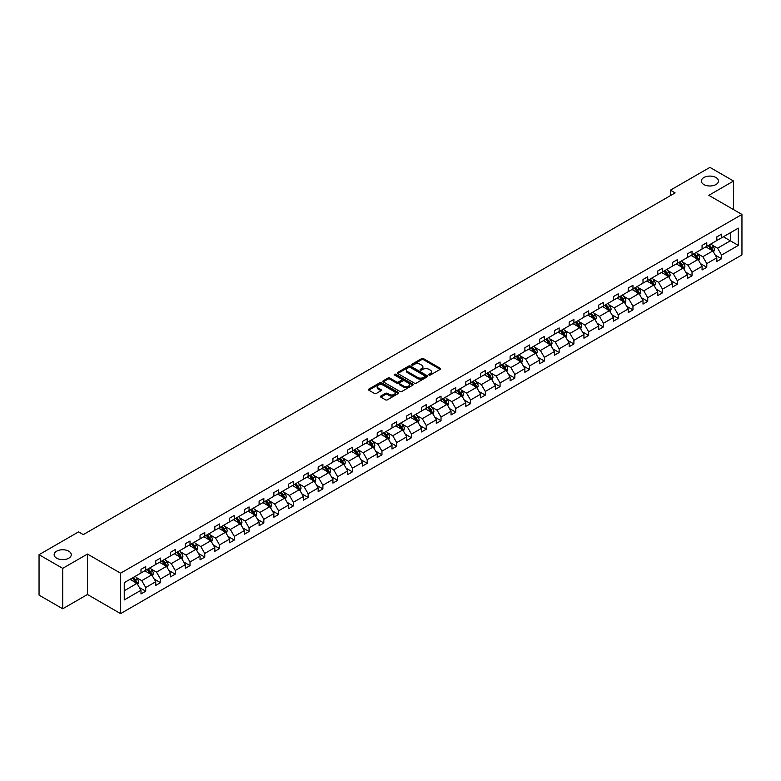 <?xml version="1.0" encoding="UTF-8"?>
<svg xmlns="http://www.w3.org/2000/svg" width="781" height="781" viewBox="0 0 781 781"><rect width="100%" height="100%" fill="white"/><g stroke="black" fill="none" stroke-linecap="round" stroke-linejoin="round"><path stroke-width="1.17" d="M68.767 551.191A8.562 4.95 0 0 0 59.434 550.127A8.562 4.95 0 0 0 54.143 554.695A8.562 4.95 0 0 0 56.652 558.19A8.562 4.95 0 0 0 65.994 559.264A8.562 4.95 0 0 0 71.276 554.695A8.562 4.95 0 0 0 68.767 551.191M715.972 177.541A8.562 4.95 0 0 0 706.629 176.467A8.562 4.95 0 0 0 701.348 181.036A8.562 4.95 0 0 0 703.857 184.531A8.562 4.95 0 0 0 713.19 185.605A8.562 4.95 0 0 0 718.481 181.036A8.562 4.95 0 0 0 715.972 177.541M429.023 375.036A0.918 0.527 0 0 0 430.321 375.036L440.201 369.335A1.318 0.761 0 0 0 440.582 368.798A1.318 0.761 0 0 0 440.201 368.271L423.478 358.616A1.318 0.761 0 0 0 421.613 358.616L411.743 364.307A0.918 0.527 0 0 0 413.042 365.059L414.32 364.327A4.208 2.431 0 0 1 420.266 364.327L421.662 365.127A4.208 2.431 0 0 1 422.892 366.845A4.208 2.431 0 0 1 421.662 368.564L420.383 369.296A0.918 0.527 0 0 0 421.681 370.048L422.96 369.315A4.208 2.431 0 0 1 428.906 369.315L430.302 370.116A4.208 2.431 0 0 1 431.532 371.834A4.208 2.431 0 0 1 430.302 373.552L429.023 374.284A0.918 0.527 0 0 0 429.023 375.036L429.023 374.284M380.835 396.045A1.318 0.761 0 0 0 380.445 396.582A1.318 0.761 0 0 0 380.835 397.119L385.521 399.833A1.318 0.761 0 0 0 387.376 399.833L398.339 393.507A1.318 0.761 0 0 0 398.73 392.97A1.318 0.761 0 0 0 398.339 392.433L381.616 382.778A1.318 0.761 0 0 0 379.761 382.778L368.798 389.104A1.318 0.761 0 0 0 368.417 389.641A1.318 0.761 0 0 0 368.798 390.178L374.47 393.448A1.318 0.761 0 0 0 376.325 393.448L381.021 390.744A1.318 0.761 0 0 0 381.401 390.207A1.318 0.761 0 0 0 381.021 389.67L378.209 388.04A3.514 2.031 0 0 1 377.174 386.615A3.514 2.031 0 0 1 379.351 384.73A3.514 2.031 0 0 1 383.178 385.179L394.19 391.535A3.514 2.031 0 0 1 395.215 392.97A3.514 2.031 0 0 1 393.048 394.844A3.514 2.031 0 0 1 389.211 394.405L387.376 393.341A1.318 0.761 0 0 0 385.521 393.341L380.835 396.045L380.835 397.119L385.521 394.434L385.521 393.341M87.462 554.061L62.714 568.353L39.05 554.695L39.05 595.132L62.714 608.789L87.462 594.497L120.586 613.622L120.586 573.186L87.462 554.061L87.462 594.497M733.574 209.611L733.574 181.036L708.826 195.328L741.95 214.453L120.586 573.186M733.574 181.036L709.909 167.378L670.401 190.183L670.401 195.65M39.05 554.695L78.569 531.881L83.294 534.614L675.126 192.917L670.401 190.183M414.418 383.149A1.318 0.761 0 0 0 416.273 383.149L427.236 376.823A1.318 0.761 0 0 0 427.617 376.286A1.318 0.761 0 0 0 427.236 375.749L410.513 366.094A1.318 0.761 0 0 0 408.658 366.094L397.695 372.42A1.318 0.761 0 0 0 397.304 372.957A1.318 0.761 0 0 0 397.695 373.494L414.418 383.149M394.854 375.241A0.918 0.527 0 0 1 395.791 375.368L395.791 374.275L412.788 384.086A1.318 0.761 0 0 1 413.178 384.623A1.318 0.761 0 0 1 412.788 385.16L401.825 391.486A1.318 0.761 0 0 1 399.97 391.486L383.246 381.841L383.246 380.767A1.318 0.761 0 0 0 382.866 381.304A1.318 0.761 0 0 0 383.246 381.841M383.246 380.767L387.942 378.053A1.318 0.761 0 0 1 389.797 378.053L396.582 381.968A1.318 0.761 0 0 0 398.437 381.968L401.551 380.171A1.318 0.761 0 0 0 401.932 379.634A1.318 0.761 0 0 0 401.551 379.097L394.483 375.026A0.918 0.527 0 0 1 395.791 374.275M62.714 568.353L62.714 608.789M124.238 582.675L140.99 573L140.99 569.339L145.715 566.606L145.715 570.267L155.751 564.478L155.751 560.817L160.486 558.083L160.486 561.744L170.512 555.945L170.512 552.284L175.247 549.56L175.247 553.221L185.282 547.422L185.282 543.761L190.017 541.028L190.017 544.689L200.043 538.9L200.043 535.239L204.778 532.505L204.778 536.166L214.814 530.377L214.814 526.716L219.539 523.983L219.539 527.644L229.575 521.854L229.575 518.193L234.31 515.46L234.31 519.121L244.336 513.322L244.336 509.661L249.071 506.937L249.071 510.598L259.107 504.799L259.107 501.138L263.841 498.405L263.841 502.066L273.867 496.277L273.867 492.616L278.602 489.882L278.602 493.543L288.638 487.754L288.638 484.093L293.363 481.36L293.363 485.021L303.399 479.231L303.399 475.57L308.134 472.837L308.134 476.498L318.17 470.709L318.17 467.038L322.895 464.314L322.895 467.975L332.931 462.176L332.931 458.515L337.665 455.782L337.665 459.443L347.691 453.654L347.691 449.993L352.426 447.259L352.426 450.92L362.462 445.131L362.462 441.47L367.197 438.737L367.197 442.397L377.223 436.608L377.223 432.947L381.958 430.214L381.958 433.875L391.994 428.086L391.994 424.425L396.719 421.691L396.719 425.352L406.755 419.553L406.755 415.892L411.489 413.159L411.489 416.829L421.525 411.031L421.525 407.37L426.25 404.636L426.25 408.297L436.286 402.508L436.286 398.847L441.021 396.113L441.021 399.774L451.047 393.985L451.047 390.324L455.782 387.591L455.782 391.252L465.818 385.463L465.818 381.802L470.552 379.068L470.552 382.729L480.579 376.93L480.579 373.269L485.313 370.545L485.313 374.206L495.349 368.407L495.349 364.747L500.074 362.013L500.074 365.674L510.11 359.885L510.11 356.224L514.845 353.49L514.845 357.151L524.871 351.362L524.871 347.701L529.606 344.968L529.606 348.629L539.642 342.839L539.642 339.179L544.377 336.445L544.377 340.106L554.403 334.307L554.403 330.646L559.137 327.922L559.137 331.583L569.173 325.784L569.173 322.123L573.908 319.39L573.908 323.051L583.934 317.262L583.934 313.601L588.669 310.867L588.669 314.528L598.705 308.739L598.705 305.078L603.43 302.345L603.43 306.006L613.466 300.216L613.466 296.555L618.201 293.822L618.201 297.483L628.227 291.694L628.227 288.033L632.961 285.299L632.961 288.96L642.997 283.161L642.997 279.5L647.732 276.767L647.732 280.428L657.758 274.639L657.758 270.978L662.493 268.244L662.493 271.905L672.529 266.116L672.529 262.455L677.254 259.722L677.254 263.382L687.29 257.593L687.29 253.932L692.025 251.199L692.025 254.86L702.06 249.071L702.06 245.41L706.785 242.676L706.785 246.337L716.821 240.538L716.821 236.877L721.556 234.154L721.556 237.814L738.309 228.14L738.309 245.41L721.556 255.075L721.556 258.736L716.821 261.469L716.821 257.808L706.785 263.607L706.785 267.268L702.06 269.992L702.06 266.331L692.025 272.13L692.025 275.791L687.29 278.524L687.29 274.863L677.254 280.652L677.254 284.313L672.529 287.047L672.529 283.386L662.493 289.175L662.493 292.836L657.758 295.569L657.758 291.909L647.732 297.698L647.732 301.359L642.997 304.092L642.997 300.431L632.961 306.22L632.961 309.891L628.227 312.615L628.227 308.954L618.201 314.753L618.201 318.414L613.466 321.147L613.466 317.486L603.43 323.275L603.43 326.936L598.705 329.67L598.705 326.009L588.669 331.798L588.669 335.459L583.934 338.193L583.934 334.532L573.908 340.321L573.908 343.982L569.173 346.715L569.173 343.054L559.137 348.843L559.137 352.504L554.403 355.238L554.403 351.577L544.377 357.376L544.377 361.037L539.642 363.77L539.642 360.1L529.606 365.899L529.606 369.559L524.871 372.293L524.871 368.632L514.845 374.421L514.845 378.082L510.11 380.816L510.11 377.155L500.074 382.944L500.074 386.605L495.349 389.338L495.349 385.677L485.313 391.466L485.313 395.127L480.579 397.861L480.579 394.2L470.552 399.999L470.552 403.66L465.818 406.384L465.818 402.723L455.782 408.522L455.782 412.183L451.047 414.916L451.047 411.255L441.021 417.044L441.021 420.705L436.286 423.439L436.286 419.778L426.25 425.567L426.25 429.228L421.525 431.961L421.525 428.3L411.489 434.09L411.489 437.75L406.755 440.484L406.755 436.823L396.719 442.612L396.719 446.283L391.994 449.007L391.994 445.346L381.958 451.145L381.958 454.806L377.223 457.539L377.223 453.878L367.197 459.667L367.197 463.328L362.462 466.062L362.462 462.401L352.426 468.19L352.426 471.851L347.691 474.584L347.691 470.923L337.665 476.713L337.665 480.374L332.931 483.107L332.931 479.446L322.895 485.235L322.895 488.896L318.17 491.63L318.17 487.969L308.134 493.768L308.134 497.429L303.399 500.162L303.399 496.491L293.363 502.29L293.363 505.951L288.638 508.685L288.638 505.024L278.602 510.813L278.602 514.474L273.867 517.207L273.867 513.547L263.841 519.336L263.841 522.997L259.107 525.73L259.107 522.069L249.071 527.858L249.071 531.519L244.336 534.253L244.336 530.592L234.31 536.391L234.31 540.052L229.575 542.775L229.575 539.115L219.539 544.913L219.539 548.574L214.814 551.308L214.814 547.647L204.778 553.436L204.778 557.097L200.043 559.831L200.043 556.17L190.017 561.959L190.017 565.62L185.282 568.353L185.282 564.692L175.247 570.481L175.247 574.142L170.512 576.876L170.512 573.215L160.486 579.014L160.486 582.675L155.751 585.399L155.751 581.738L145.715 587.537L145.715 591.197L140.99 593.931L140.99 590.27L124.238 599.935L124.238 582.675M120.586 613.622L741.95 254.889L741.95 214.453M144.768 570.813L151.778 574.855L141.742 580.644L136.265 577.481M141.742 580.644L145.715 587.537M151.778 574.855L155.751 581.738M140.99 572.122L141.742 572.561L145.715 570.267M159.539 562.291L166.538 566.332L156.512 572.122L151.026 568.958M156.512 572.122L160.486 579.014M166.538 566.332L170.512 573.215M155.751 563.599L156.512 564.038L160.486 561.744M174.3 553.768L181.309 557.81L171.273 563.599L165.797 560.436M171.273 563.599L175.247 570.481M181.309 557.81L185.282 564.692M170.512 555.076L171.273 555.516L175.247 553.221M189.07 545.236L196.07 549.287L186.034 555.076L180.557 551.913M186.034 555.076L190.017 561.959M196.07 549.287L200.043 556.17M185.282 546.554L186.034 546.983L190.017 544.689M203.831 536.713L210.831 540.755L200.805 546.554L195.328 543.391M200.805 546.554L204.778 553.436M210.831 540.755L214.814 547.647M200.043 538.021L200.805 538.46L204.778 536.166M218.592 528.19L225.602 532.232L215.566 538.021L210.089 534.868M215.566 538.021L219.539 544.913M225.602 532.232L229.575 539.115M214.814 529.498L215.566 529.938L219.539 527.644M233.363 519.668L240.363 523.709L230.336 529.498L224.85 526.335M230.336 529.498L234.31 536.391M240.363 523.709L244.336 530.592M229.575 520.976L230.336 521.415L234.31 519.121M248.124 511.145L255.133 515.187L245.097 520.976L239.621 517.813M245.097 520.976L249.071 527.858M255.133 515.187L259.107 522.069M244.336 512.453L245.097 512.892L249.071 510.598M262.894 502.613L269.894 506.664L259.858 512.453L254.381 509.29M259.858 512.453L263.841 519.336M269.894 506.664L273.867 513.547M259.107 503.93L259.858 504.37L263.841 502.066M277.655 494.09L284.665 498.132L274.629 503.93L269.152 500.767M274.629 503.93L278.602 510.813M284.665 498.132L288.638 505.024M273.867 495.408L274.629 495.837L278.602 493.543M292.426 485.567L299.426 489.609L289.39 495.408L283.913 492.245M289.39 495.408L293.363 502.29M299.426 489.609L303.399 496.491M288.638 486.875L289.39 487.315L293.363 485.021M307.187 477.045L314.187 481.086L304.16 486.875L298.684 483.712M304.16 486.875L308.134 493.768M314.187 481.086L318.17 487.969M303.399 478.353L304.16 478.792L308.134 476.498M321.948 468.522L328.957 472.564L318.921 478.353L313.445 475.19M318.921 478.353L322.895 485.235M328.957 472.564L332.931 479.446M318.17 469.83L318.921 470.269L322.895 467.975M336.718 459.989L343.718 464.041L333.692 469.83L328.205 466.667M333.692 469.83L337.665 476.713M343.718 464.041L347.691 470.923M332.931 461.307L333.692 461.747L337.665 459.443M351.479 451.467L358.489 455.508L348.453 461.307L342.976 458.144M348.453 461.307L352.426 468.19M358.489 455.508L362.462 462.401M347.691 452.785L348.453 453.214L352.426 450.92M366.25 442.944L373.25 446.986L363.214 452.785L357.737 449.622M363.214 452.785L367.197 459.667M373.25 446.986L377.223 453.878M362.462 444.252L363.214 444.692L367.197 442.397M381.011 434.421L388.02 438.463L377.984 444.252L372.508 441.089M377.984 444.252L381.958 451.145M388.02 438.463L391.994 445.346M377.223 435.73L377.984 436.169L381.958 433.875M395.772 425.899L402.781 429.94L392.745 435.73L387.269 432.567M392.745 435.73L396.719 442.612M402.781 429.94L406.755 436.823M391.994 427.207L392.745 427.646L396.719 425.352M410.542 417.376L417.542 421.418L407.516 427.207L402.039 424.044M407.516 427.207L411.489 434.09M417.542 421.418L421.525 428.3M406.755 418.684L407.516 419.124L411.489 416.829M425.303 408.844L432.313 412.895L422.277 418.684L416.8 415.521M422.277 418.684L426.25 425.567M432.313 412.895L436.286 419.778M421.525 410.162L422.277 410.591L426.25 408.297M440.074 400.321L447.074 404.363L437.048 410.162L431.561 406.999M437.048 410.162L441.021 417.044M447.074 404.363L451.047 411.255M436.286 401.629L437.048 402.069L441.021 399.774M454.835 391.798L461.844 395.84L451.808 401.629L446.332 398.466M451.808 401.629L455.782 408.522M461.844 395.84L465.818 402.723M451.047 393.107L451.808 393.546L455.782 391.252M469.606 383.276L476.605 387.317L466.569 393.107L461.093 389.944M466.569 393.107L470.552 399.999M476.605 387.317L480.579 394.2M465.818 384.584L466.569 385.023L470.552 382.729M484.366 374.753L491.366 378.795L481.34 384.584L475.863 381.421M481.34 384.584L485.313 391.466M491.366 378.795L495.349 385.677M480.579 376.061L481.34 376.501L485.313 374.206M499.127 366.221L506.137 370.272L496.101 376.061L490.624 372.898M496.101 376.061L500.074 382.944M506.137 370.272L510.11 377.155M495.349 367.539L496.101 367.968L500.074 365.674M513.898 357.698L520.898 361.74L510.872 367.539L505.385 364.376M510.872 367.539L514.845 374.421M520.898 361.74L524.871 368.632M510.11 359.016L510.872 359.445L514.845 357.151M528.659 349.175L535.668 353.217L525.633 359.016L520.156 355.853M525.633 359.016L529.606 365.899M535.668 353.217L539.642 360.1M524.871 350.484L525.633 350.923L529.606 348.629M543.43 340.653L550.429 344.694L540.393 350.484L534.917 347.32M540.393 350.484L544.377 357.376M550.429 344.694L554.403 351.577M539.642 341.961L540.393 342.4L544.377 340.106M558.19 332.13L565.2 336.172L555.164 341.961L549.687 338.798M555.164 341.961L559.137 348.843M565.2 336.172L569.173 343.054M554.403 333.438L555.164 333.877L559.137 331.583M572.961 323.598L579.961 327.649L569.925 333.438L564.448 330.275M569.925 333.438L573.908 340.321M579.961 327.649L583.934 334.532M569.173 324.916L569.925 325.355L573.908 323.051M587.722 315.075L594.722 319.117L584.696 324.916L579.219 321.752M584.696 324.916L588.669 331.798M594.722 319.117L598.705 326.009M583.934 316.393L584.696 316.822L588.669 314.528M602.483 306.552L609.492 310.594L599.457 316.393L593.98 313.23M599.457 316.393L603.43 323.275M609.492 310.594L613.466 317.486M598.705 307.86L599.457 308.3L603.43 306.006M617.254 298.03L624.253 302.071L614.227 307.86L608.741 304.697M614.227 307.86L618.201 314.753M624.253 302.071L628.227 308.954M613.466 299.338L614.227 299.777L618.201 297.483M632.014 289.507L639.024 293.549L628.988 299.338L623.511 296.175M628.988 299.338L632.961 306.22M639.024 293.549L642.997 300.431M628.227 290.815L628.988 291.254L632.961 288.96M646.785 280.975L653.785 285.026L643.749 290.815L638.272 287.652M643.749 290.815L647.732 297.698M653.785 285.026L657.758 291.909M642.997 282.292L643.749 282.732L647.732 280.428M661.546 272.452L668.556 276.503L658.52 282.292L653.043 279.129M658.52 282.292L662.493 289.175M668.556 276.503L672.529 283.386M657.758 273.77L658.52 274.199L662.493 271.905M676.307 263.929L683.316 267.971L673.281 273.77L667.804 270.607M673.281 273.77L677.254 280.652M683.316 267.971L687.29 274.863M672.529 265.237L673.281 265.677L677.254 263.382M691.078 255.407L698.077 259.448L688.051 265.237L682.574 262.074M688.051 265.237L692.025 272.13M698.077 259.448L702.06 266.331M687.29 256.715L688.051 257.154L692.025 254.86M705.839 246.884L712.848 250.926L702.812 256.715L697.335 253.552M702.812 256.715L706.785 263.607M712.848 250.926L716.821 257.808M702.06 248.192L702.812 248.631L706.785 246.337M723.352 236.77L730.352 240.812L717.583 248.192L712.096 245.029M717.583 248.192L721.556 255.075M738.309 245.41L730.352 240.812L730.352 232.728L738.309 228.14M716.821 239.669L717.583 240.109L721.556 237.814M124.238 590.758L137.007 583.378L130.007 579.336M137.007 583.378L140.99 590.27M715.259 255.104L721.556 258.736M700.498 263.627L706.785 267.268M685.728 272.159L692.025 275.791M670.967 280.682L677.254 284.313M656.196 289.204L662.493 292.836M641.435 297.727L647.732 301.359M626.665 306.25L632.961 309.891M611.904 314.772L618.201 318.414M597.143 323.305L603.43 326.936M582.372 331.827L588.669 335.459M567.611 340.35L573.908 343.982M552.841 348.873L559.137 352.504M538.08 357.395L544.377 361.037M523.319 365.928L529.606 369.559M508.548 374.45L514.845 378.082M493.787 382.973L500.074 386.605M479.017 391.496L485.313 395.127M464.256 400.018L470.552 403.66M449.485 408.551L455.782 412.183M434.724 417.074L441.021 420.705M419.963 425.596L426.25 429.228M405.193 434.119L411.489 437.75M390.432 442.642L396.719 446.283M375.661 451.164L381.958 454.806M360.9 459.697L367.197 463.328M346.129 468.219L352.426 471.851M331.369 476.742L337.665 480.374M316.608 485.265L322.895 488.896M301.837 493.787L308.134 497.429M287.076 502.32L293.363 505.951M272.305 510.842L278.602 514.474M257.545 519.365L263.841 522.997M242.784 527.888L249.071 531.519M228.013 536.41L234.31 540.052M213.252 544.943L219.539 548.574M198.481 553.465L204.778 557.097M183.72 561.988L190.017 565.62M168.95 570.511L175.247 574.142M154.189 579.033L160.486 582.675M139.428 587.566L145.715 591.197M429.394 375.163L430.302 374.646A4.208 2.431 0 0 0 431.532 372.928L431.532 371.834M422.892 366.845L422.892 367.939A4.208 2.431 0 0 1 421.662 369.657L420.754 370.174M440.181 369.345L423.478 359.699A1.318 0.761 0 0 0 421.613 359.699L412.114 365.196M427.217 376.832L410.513 367.187A1.318 0.761 0 0 0 408.658 367.187L397.714 373.503M424.913 376.657A0.918 0.527 0 0 0 424.913 375.905L410.23 367.431A0.918 0.527 0 0 0 408.932 367.431L407.584 368.212A4.208 2.431 0 0 0 406.354 369.93A4.208 2.431 0 0 0 407.584 371.649L417.62 377.438A4.208 2.431 0 0 0 423.566 377.438L424.913 376.657L424.913 377.75A0.918 0.527 0 0 0 425.186 377.379L425.186 376.286M406.354 369.93L406.354 371.024A4.208 2.431 0 0 0 407.584 372.742L407.584 371.649M424.913 377.75L423.566 378.531A4.208 2.431 0 0 1 417.62 378.531L407.584 372.742M383.266 381.85L387.942 379.146L387.942 378.053M401.932 379.634L401.932 380.728A1.318 0.761 0 0 1 401.551 381.265L398.437 383.061A1.318 0.761 0 0 1 396.582 383.061L389.797 379.146A1.318 0.761 0 0 0 387.942 379.146M395.791 375.368L412.768 385.17M403.611 386.029A3.514 2.031 0 0 0 407.448 386.478A3.514 2.031 0 0 0 409.615 384.594A3.514 2.031 0 0 0 408.59 383.168L404.704 380.923A1.318 0.761 0 0 0 402.85 380.923L399.735 382.719A1.318 0.761 0 0 0 399.355 383.256A1.318 0.761 0 0 0 399.735 383.793L403.611 386.029L403.611 387.122A3.514 2.031 0 0 0 407.448 387.561A3.514 2.031 0 0 0 409.615 385.687L409.615 384.594M399.355 383.256L399.355 384.35A1.318 0.761 0 0 0 399.735 384.887L399.735 383.793M403.611 387.122L399.735 384.887M395.215 392.97L395.215 394.063A3.514 2.031 0 0 1 393.048 395.938A3.514 2.031 0 0 1 389.211 395.489L387.376 394.434A1.318 0.761 0 0 0 385.521 394.434M377.174 386.615L377.174 387.698A3.514 2.031 0 0 0 378.209 389.133L378.209 388.04M381.001 390.754L378.209 389.133M398.33 393.517L381.616 383.871A1.318 0.761 0 0 0 379.761 383.871L368.817 390.188M713.561 252.175L714.439 249.656A3.544 2.05 -120 0 0 713.307 246.64L711.179 243.799M707.371 247.762L706.444 246.532M711.384 250.467L712.516 249.813A3.544 2.05 -120 0 0 711.501 247.675L709.382 244.834M708.494 245.351L710.827 248.475A1.806 1.045 60 0 1 711.159 249.022L712.516 249.813M708.24 245.498L710.368 248.329A3.544 2.05 60 0 1 711.257 250.008M698.8 260.698L699.669 258.179A3.544 2.05 -120 0 0 698.536 255.162L696.418 252.322M692.601 256.285L691.683 255.055M696.623 258.989L697.755 258.335A3.544 2.05 -120 0 0 696.74 256.197L694.612 253.366M693.723 253.874L696.066 256.998A1.806 1.045 60 0 1 696.398 257.545L697.755 258.335M693.479 254.02L695.607 256.851A3.544 2.05 60 0 1 696.486 258.531M684.039 269.22L684.908 266.702A3.544 2.05 -120 0 0 683.775 263.685L681.647 260.844M677.84 264.808L676.912 263.578M681.852 267.512L682.994 266.858A3.544 2.05 -120 0 0 681.979 264.72L679.851 261.889M678.962 262.396L681.296 265.52A1.806 1.045 60 0 1 681.628 266.067L682.994 266.858M678.718 262.543L680.837 265.384A3.544 2.05 60 0 1 681.725 267.053M669.268 277.743L670.137 275.234A3.544 2.05 -120 0 0 669.005 272.208L666.886 269.377M663.069 273.34L662.151 272.11M667.091 276.035L668.224 275.381A3.544 2.05 -120 0 0 667.208 273.252L665.09 270.411M664.201 270.929L666.535 274.043A1.806 1.045 60 0 1 666.867 274.6L668.224 275.381M663.948 271.066L666.076 273.906A3.544 2.05 60 0 1 666.954 275.576M654.507 286.266L655.376 283.757A3.544 2.05 -120 0 0 654.244 280.73L652.115 277.899M648.308 281.863L647.39 280.633M652.32 284.557L653.463 283.903A3.544 2.05 -120 0 0 652.447 281.775L650.319 278.934M649.431 279.452L651.774 282.576A1.806 1.045 60 0 1 652.096 283.122L653.463 283.903M649.187 279.588L651.305 282.429A3.544 2.05 60 0 1 652.194 284.108M639.737 294.798L640.615 292.279A3.544 2.05 -120 0 0 639.483 289.263L637.355 286.422M633.547 290.386L632.62 289.155M637.56 293.09L638.692 292.426A3.544 2.05 -120 0 0 637.677 290.298L635.558 287.457M634.67 287.974L637.003 291.098A1.806 1.045 60 0 1 637.335 291.645L638.692 292.426M634.416 288.121L636.544 290.952A3.544 2.05 60 0 1 637.433 292.631M624.976 303.321L625.845 300.802A3.544 2.05 -120 0 0 624.712 297.786L622.584 294.945M618.777 298.908L617.859 297.678M622.799 301.612L623.931 300.958A3.544 2.05 -120 0 0 622.916 298.82L620.788 295.989M619.899 296.497L622.242 299.621A1.806 1.045 60 0 1 622.564 300.168L623.931 300.958M619.655 296.643L621.783 299.474A3.544 2.05 60 0 1 622.662 301.154M610.215 311.844L611.084 309.325A3.544 2.05 -120 0 0 609.951 306.308L607.823 303.467M604.016 307.431L603.088 306.201M608.028 310.135L609.17 309.481A3.544 2.05 -120 0 0 608.155 307.343L606.027 304.512M605.138 305.02L607.472 308.144A1.806 1.045 60 0 1 607.803 308.69L609.17 309.481M604.894 305.166L607.013 308.007A3.544 2.05 60 0 1 607.901 309.676M595.444 320.366L596.313 317.857A3.544 2.05 -120 0 0 595.181 314.831L593.062 312M589.245 315.954L588.327 314.723M593.267 318.658L594.4 318.004A3.544 2.05 -120 0 0 593.384 315.875L591.256 313.035M590.368 313.552L592.711 316.666A1.806 1.045 60 0 1 593.043 317.223L594.4 318.004M590.124 313.689L592.252 316.53A3.544 2.05 60 0 1 593.13 318.199M580.683 328.889L581.552 326.38A3.544 2.05 -120 0 0 580.42 323.354L578.291 320.522M574.484 324.486L573.557 323.256M578.496 327.18L579.639 326.526A3.544 2.05 -120 0 0 578.623 324.398L576.495 321.557M575.607 322.075L577.95 325.189A1.806 1.045 60 0 1 578.272 325.745L579.639 326.526M575.363 322.211L577.481 325.052A3.544 2.05 60 0 1 578.37 326.722M565.913 337.412L566.781 334.903A3.544 2.05 -120 0 0 565.649 331.886L563.531 329.045M559.713 333.009L558.796 331.779M563.736 335.713L564.868 335.049A3.544 2.05 -120 0 0 563.853 332.921L561.734 330.08M560.846 330.597L563.179 333.721A1.806 1.045 60 0 1 563.511 334.268L564.868 335.049M560.592 330.744L562.72 333.575A3.544 2.05 60 0 1 563.599 335.254M551.152 345.944L552.021 343.425A3.544 2.05 -120 0 0 550.888 340.409L548.76 337.568M544.953 341.531L544.035 340.301M548.965 344.236L550.107 343.581A3.544 2.05 -120 0 0 549.092 341.443L546.964 338.612M546.075 339.12L548.418 342.244A1.806 1.045 60 0 1 548.74 342.791L550.107 343.581M545.831 339.266L547.95 342.098A3.544 2.05 60 0 1 548.838 343.777M536.381 354.467L537.26 351.948A3.544 2.05 -120 0 0 536.127 348.931L533.999 346.09M530.192 350.054L529.264 348.824M534.204 352.758L535.336 352.104A3.544 2.05 -120 0 0 534.321 349.966L532.203 347.135M531.314 347.643L533.648 350.767A1.806 1.045 60 0 1 533.979 351.313L535.336 352.104M531.06 347.789L533.189 350.62A3.544 2.05 60 0 1 534.077 352.299M521.62 362.989L522.489 360.48A3.544 2.05 -120 0 0 521.357 357.454L519.238 354.623M515.421 358.577L514.503 357.347M519.443 361.281L520.576 360.627A3.544 2.05 -120 0 0 519.56 358.489L517.432 355.658M516.544 356.165L518.887 359.289A1.806 1.045 60 0 1 519.209 359.836L520.576 360.627M516.3 356.312L518.428 359.153A3.544 2.05 60 0 1 519.306 360.822M506.859 371.512L507.728 369.003A3.544 2.05 -120 0 0 506.596 365.977L504.467 363.145M500.66 367.109L499.733 365.879M504.672 369.803L505.815 369.149A3.544 2.05 -120 0 0 504.799 367.021L502.671 364.18M501.783 364.698L504.116 367.812A1.806 1.045 60 0 1 504.448 368.368L505.815 369.149M501.539 364.834L503.657 367.675A3.544 2.05 60 0 1 504.546 369.345M492.089 380.035L492.957 377.526A3.544 2.05 -120 0 0 491.825 374.509L489.707 371.668M485.889 375.632L484.972 374.402M489.912 378.336L491.044 377.672A3.544 2.05 -120 0 0 490.029 375.544L487.9 372.703M487.012 373.22L489.355 376.344A1.806 1.045 60 0 1 489.687 376.891L491.044 377.672M486.768 373.357L488.896 376.198A3.544 2.05 60 0 1 489.775 377.877M477.328 388.567L478.197 386.048A3.544 2.05 -120 0 0 477.064 383.032L474.936 380.191M471.128 384.154L470.211 382.924M475.141 386.859L476.283 386.204A3.544 2.05 -120 0 0 475.268 384.067L473.14 381.226M472.251 381.743L474.594 384.867A1.806 1.045 60 0 1 474.916 385.414L476.283 386.204M472.007 381.889L474.126 384.721A3.544 2.05 60 0 1 475.014 386.4M462.557 397.09L463.426 394.571A3.544 2.05 -120 0 0 462.303 391.554L460.175 388.713M456.358 392.677L455.44 391.447M460.38 395.381L461.512 394.727A3.544 2.05 -120 0 0 460.497 392.589L458.379 389.758M457.49 390.266L459.824 393.39A1.806 1.045 60 0 1 460.155 393.936L461.512 394.727M457.236 390.412L459.365 393.243A3.544 2.05 60 0 1 460.243 394.922M447.796 405.612L448.665 403.094A3.544 2.05 -120 0 0 447.533 400.077L445.404 397.246M441.597 401.2L440.679 399.97M445.619 403.904L446.752 403.25A3.544 2.05 -120 0 0 445.736 401.112L443.608 398.281M442.72 398.788L445.063 401.912A1.806 1.045 60 0 1 445.385 402.459L446.752 403.25M442.476 398.935L444.604 401.776A3.544 2.05 60 0 1 445.482 403.445M433.025 414.135L433.904 411.626A3.544 2.05 -120 0 0 432.772 408.6L430.643 405.769M426.836 409.732L425.909 408.502M430.848 412.427L431.981 411.772A3.544 2.05 -120 0 0 430.966 409.644L428.847 406.803M427.959 407.321L430.292 410.435A1.806 1.045 60 0 1 430.624 410.991L431.981 411.772M427.705 407.457L429.833 410.298A3.544 2.05 60 0 1 430.721 411.968M418.265 422.658L419.133 420.149A3.544 2.05 -120 0 0 418.001 417.122L415.882 414.291M412.065 418.255L411.148 417.025M416.088 420.949L417.22 420.295A3.544 2.05 -120 0 0 416.205 418.167L414.076 415.326M413.188 415.843L415.531 418.967A1.806 1.045 60 0 1 415.863 419.514L417.22 420.295M412.944 415.98L415.072 418.821A3.544 2.05 60 0 1 415.951 420.5M403.504 431.19L404.373 428.671A3.544 2.05 -120 0 0 403.24 425.655L401.112 422.814M397.304 426.777L396.377 425.547M401.317 429.482L402.459 428.828A3.544 2.05 -120 0 0 401.444 426.69L399.316 423.849M398.427 424.366L400.76 427.49A1.806 1.045 60 0 1 401.092 428.037L402.459 428.828M398.183 424.513L400.302 427.344A3.544 2.05 60 0 1 401.19 429.023M388.733 439.713L389.602 437.194A3.544 2.05 -120 0 0 388.469 434.177L386.351 431.337M382.534 435.3L381.616 434.07M386.556 438.004L387.688 437.35A3.544 2.05 -120 0 0 386.673 435.212L384.555 432.381M383.666 432.889L385.999 436.013A1.806 1.045 60 0 1 386.331 436.559L387.688 437.35M383.412 433.035L385.541 435.866A3.544 2.05 60 0 1 386.419 437.545M373.972 448.235L374.841 445.717A3.544 2.05 -120 0 0 373.709 442.7L371.58 439.859M367.773 443.823L366.855 442.593M371.785 446.527L372.928 445.873A3.544 2.05 -120 0 0 371.912 443.735L369.784 440.904M368.896 441.411L371.239 444.535A1.806 1.045 60 0 1 371.561 445.082L372.928 445.873M368.652 441.558L370.77 444.399A3.544 2.05 60 0 1 371.658 446.068M359.201 456.758L360.07 454.249A3.544 2.05 -120 0 0 358.948 451.223L356.819 448.392M353.012 452.345L352.085 451.125M357.024 455.05L358.157 454.396A3.544 2.05 -120 0 0 357.142 452.267L355.023 449.426M354.135 449.944L356.468 453.058A1.806 1.045 60 0 1 356.8 453.615L358.157 454.396M353.881 450.081L356.009 452.921A3.544 2.05 60 0 1 356.897 454.591M344.441 465.281L345.309 462.772A3.544 2.05 -120 0 0 344.177 459.745L342.049 456.914M338.241 460.878L337.324 459.648M342.263 463.572L343.396 462.918A3.544 2.05 -120 0 0 342.381 460.79L340.252 457.949M339.364 458.467L341.707 461.591A1.806 1.045 60 0 1 342.029 462.137L343.396 462.918M339.12 458.603L341.248 461.444A3.544 2.05 60 0 1 342.127 463.113M329.68 473.803L330.548 471.294A3.544 2.05 -120 0 0 329.416 468.278L327.288 465.437M323.48 469.401L322.553 468.17M327.493 472.105L328.635 471.441A3.544 2.05 -120 0 0 327.62 469.313L325.492 466.472M324.603 466.989L326.936 470.113A1.806 1.045 60 0 1 327.268 470.66L328.635 471.441M324.349 467.136L326.478 469.967A3.544 2.05 60 0 1 327.366 471.646M314.909 482.336L315.778 479.817A3.544 2.05 -120 0 0 314.645 476.8L312.527 473.96M308.71 477.923L307.792 476.693M312.732 480.627L313.864 479.973A3.544 2.05 -120 0 0 312.849 477.835L310.721 475.004M309.832 475.512L312.175 478.636A1.806 1.045 60 0 1 312.507 479.183L313.864 479.973M309.588 475.658L311.717 478.489A3.544 2.05 60 0 1 312.595 480.169M300.148 490.858L301.017 488.34A3.544 2.05 -120 0 0 299.884 485.323L297.756 482.482M293.949 486.446L293.021 485.216M297.961 489.15L299.103 488.496A3.544 2.05 -120 0 0 298.088 486.358L295.96 483.527M295.072 484.035L297.415 487.159A1.806 1.045 60 0 1 297.737 487.705L299.103 488.496M294.827 484.181L296.946 487.012A3.544 2.05 60 0 1 297.834 488.691M285.377 499.381L286.246 496.872A3.544 2.05 -120 0 0 285.114 493.846L282.995 491.015M279.178 494.969L278.261 493.738M283.2 497.673L284.333 497.019A3.544 2.05 -120 0 0 283.318 494.881L281.199 492.05M280.311 492.557L282.644 495.681A1.806 1.045 60 0 1 282.976 496.228L284.333 497.019M280.057 492.704L282.185 495.544A3.544 2.05 60 0 1 283.064 497.214M270.616 507.904L271.485 505.395A3.544 2.05 -120 0 0 270.353 502.368L268.225 499.537M264.417 503.501L263.5 502.271M268.43 506.195L269.572 505.541A3.544 2.05 -120 0 0 268.557 503.413L266.428 500.572M265.54 501.09L267.883 504.204A1.806 1.045 60 0 1 268.205 504.76L269.572 505.541M265.296 501.226L267.414 504.067A3.544 2.05 60 0 1 268.303 505.737M255.846 516.426L256.724 513.918A3.544 2.05 -120 0 0 255.592 510.901L253.464 508.06M249.656 512.024L248.729 510.794M253.669 514.728L254.801 514.064A3.544 2.05 -120 0 0 253.786 511.936L251.667 509.095M250.779 509.612L253.112 512.736A1.806 1.045 60 0 1 253.444 513.283L254.801 514.064M250.525 509.749L252.654 512.59A3.544 2.05 60 0 1 253.542 514.269M241.085 524.959L241.954 522.44A3.544 2.05 -120 0 0 240.821 519.424L238.703 516.583M234.886 520.546L233.968 519.316M238.908 523.25L240.04 522.596A3.544 2.05 -120 0 0 239.025 520.458L236.897 517.618M236.008 518.135L238.351 521.259A1.806 1.045 60 0 1 238.674 521.806L240.04 522.596M235.764 518.281L237.893 521.112A3.544 2.05 60 0 1 238.771 522.792M226.324 533.482L227.193 530.963A3.544 2.05 -120 0 0 226.06 527.946L223.932 525.105M220.125 529.069L219.197 527.839M224.137 531.773L225.279 531.119A3.544 2.05 -120 0 0 224.264 528.981L222.136 526.15M221.248 526.658L223.581 529.782A1.806 1.045 60 0 1 223.913 530.328L225.279 531.119M221.003 526.804L223.122 529.635A3.544 2.05 60 0 1 224.01 531.314M211.553 542.004L212.422 539.486A3.544 2.05 -120 0 0 211.29 536.469L209.171 533.638M205.354 537.592L204.437 536.362M209.376 540.296L210.509 539.642A3.544 2.05 -120 0 0 209.493 537.504L207.365 534.673M206.477 535.18L208.82 538.304A1.806 1.045 60 0 1 209.152 538.851L210.509 539.642M206.233 535.327L208.361 538.168A3.544 2.05 60 0 1 209.24 539.837M196.792 550.527L197.661 548.018A3.544 2.05 -120 0 0 196.529 544.992L194.401 542.16M190.593 546.124L189.666 544.894M194.606 548.818L195.748 548.164A3.544 2.05 -120 0 0 194.733 546.036L192.604 543.195M191.716 543.713L194.059 546.827A1.806 1.045 60 0 1 194.381 547.383L195.748 548.164M191.472 543.849L193.59 546.69A3.544 2.05 60 0 1 194.479 548.36M182.022 559.05L182.891 556.541A3.544 2.05 -120 0 0 181.758 553.514L179.64 550.683M175.823 554.647L174.905 553.417M179.845 557.351L180.977 556.687A3.544 2.05 -120 0 0 179.962 554.559L177.843 551.718M176.955 552.235L179.288 555.359A1.806 1.045 60 0 1 179.62 555.906L180.977 556.687M176.701 552.372L178.829 555.213A3.544 2.05 60 0 1 179.708 556.892M167.261 567.582L168.13 565.063A3.544 2.05 -120 0 0 166.997 562.047L164.869 559.206M161.062 563.169L160.144 561.939M165.084 565.874L166.216 565.219A3.544 2.05 -120 0 0 165.201 563.081L163.073 560.241M162.184 560.758L164.527 563.882A1.806 1.045 60 0 1 164.85 564.429L166.216 565.219M161.94 560.904L164.069 563.736A3.544 2.05 60 0 1 164.947 565.415M152.49 576.105L153.369 573.586A3.544 2.05 -120 0 0 152.236 570.569L150.108 567.728M146.301 571.692L145.373 570.462M150.313 574.396L151.446 573.742A3.544 2.05 -120 0 0 150.43 571.604L148.312 568.773M147.424 569.281L149.757 572.405A1.806 1.045 60 0 1 150.089 572.951L151.446 573.742M147.17 569.427L149.298 572.258A3.544 2.05 60 0 1 150.186 573.937M137.729 584.627L138.598 582.109A3.544 2.05 -120 0 0 137.466 579.092L135.347 576.251M131.53 580.215L130.612 578.985M135.552 582.919L136.685 582.265A3.544 2.05 -120 0 0 135.669 580.127L133.541 577.296M132.653 577.803L134.996 580.927A1.806 1.045 60 0 1 135.328 581.474L136.685 582.265M132.409 577.95L134.537 580.791A3.544 2.05 60 0 1 135.416 582.46M430.302 374.646L430.302 373.552M420.383 370.048L420.383 369.296M421.662 369.657L421.662 368.564M411.743 365.059L411.743 364.307M421.613 359.699L421.613 358.616M423.478 359.699L423.478 358.616M440.201 369.335L440.201 368.271M397.695 373.494L397.695 372.42M408.658 367.187L408.658 366.094M410.513 367.187L410.513 366.094M427.236 376.823L427.236 375.749M417.62 378.531L417.62 377.438M423.566 378.531L423.566 377.438M389.797 379.146L389.797 378.053M396.582 383.061L396.582 381.968M398.437 383.061L398.437 381.968M401.551 381.265L401.551 380.171M412.788 385.16L412.788 384.086M387.376 394.434L387.376 393.341M389.211 395.489L389.211 394.405M381.021 390.744L381.021 389.67M368.798 390.178L368.798 389.104M379.761 383.871L379.761 382.778M381.616 383.871L381.616 382.778M398.339 393.507L398.339 392.433M712.594 250.779L714.41 249.725M711.501 247.675L713.307 246.64M709.363 248.914L710.368 248.329M697.823 259.302L699.649 258.247M696.74 256.197L698.536 255.162M694.592 257.437L695.607 256.851M683.063 267.824L684.878 266.77M681.979 264.72L683.775 263.685M679.831 265.96L680.837 265.384M668.292 276.347L670.118 275.303M667.208 273.252L669.005 272.208M665.07 274.482L666.076 273.906M653.531 284.88L655.357 283.825M652.447 281.775L654.244 280.73M650.3 283.015L651.305 282.429M638.77 293.402L640.586 292.348M637.677 290.298L639.483 289.263M635.539 291.538L636.544 290.952M623.999 301.925L625.825 300.87M622.916 298.82L624.712 297.786M620.768 300.06L621.783 299.474M609.239 310.447L611.054 309.393M608.155 307.343L609.951 306.308M606.007 308.583L607.013 308.007M594.468 318.97L596.293 317.926M593.384 315.875L595.181 314.831M591.237 317.106L592.252 316.53M579.707 327.503L581.523 326.448M578.623 324.398L580.42 323.354M576.476 325.638L577.481 325.052M564.936 336.025L566.762 334.971M563.853 332.921L565.649 331.886M561.715 334.161L562.72 333.575M550.175 344.548L552.001 343.494M549.092 341.443L550.888 340.409M546.944 342.683L547.95 342.098M535.415 353.071L537.23 352.016M534.321 349.966L536.127 348.931M532.183 351.206L533.189 350.62M520.644 361.593L522.469 360.549M519.56 358.489L521.357 357.454M517.413 359.729L518.428 359.153M505.883 370.116L507.699 369.071M504.799 367.021L506.596 365.977M502.652 368.251L503.657 367.675M491.112 378.648L492.938 377.594M490.029 375.544L491.825 374.509M487.881 376.784L488.896 376.198M476.351 387.171L478.167 386.117M475.268 384.067L477.064 383.032M473.12 385.306L474.126 384.721M461.581 395.694L463.406 394.639M460.497 392.589L462.303 391.554M458.359 393.829L459.365 393.243M446.82 404.216L448.645 403.162M445.736 401.112L447.533 400.077M443.588 402.352L444.604 401.776M432.059 412.739L433.875 411.694M430.966 409.644L432.772 408.6M428.828 410.874L429.833 410.298M417.288 421.271L419.114 420.217M416.205 418.167L418.001 417.122M414.057 419.407L415.072 418.821M402.527 429.794L404.343 428.74M401.444 426.69L403.24 425.655M399.296 427.929L400.302 427.344M387.757 438.317L389.582 437.262M386.673 435.212L388.469 434.177M384.535 436.452L385.541 435.866M372.996 446.839L374.821 445.785M371.912 443.735L373.709 442.7M369.764 444.975L370.77 444.399M358.225 455.362L360.051 454.317M357.142 452.267L358.948 451.223M355.004 453.497L356.009 452.921M343.464 463.894L345.29 462.84M342.381 460.79L344.177 459.745M340.233 462.03L341.248 461.444M328.703 472.417L330.519 471.363M327.62 469.313L329.416 468.278M325.472 470.552L326.478 469.967M313.933 480.94L315.758 479.885M312.849 477.835L314.645 476.8M310.701 479.075L311.717 478.489M299.172 489.462L300.988 488.408M298.088 486.358L299.884 485.323M295.94 487.598L296.946 487.012M284.401 497.985L286.227 496.941M283.318 494.881L285.114 493.846M281.18 496.12L282.185 495.544M269.64 506.508L271.466 505.463M268.557 503.413L270.353 502.368M266.409 504.653L267.414 504.067M254.879 515.04L256.695 513.986M253.786 511.936L255.592 510.901M251.648 513.176L252.654 512.59M240.109 523.563L241.934 522.509M239.025 520.458L240.821 519.424M236.877 521.698L237.893 521.112M225.348 532.086L227.164 531.031M224.264 528.981L226.06 527.946M222.116 530.221L223.122 529.635M210.577 540.608L212.403 539.554M209.493 537.504L211.29 536.469M207.346 538.744L208.361 538.168M195.816 549.131L197.632 548.086M194.733 546.036L196.529 544.992M192.585 547.266L193.59 546.69M181.046 557.663L182.871 556.609M179.962 554.559L181.758 553.514M177.824 555.799L178.829 555.213M166.285 566.186L168.11 565.132M165.201 563.081L166.997 562.047M163.053 564.321L164.069 563.736M151.524 574.709L153.34 573.654M150.43 571.604L152.236 570.569M148.292 572.844L149.298 572.258M136.753 583.231L138.579 582.177M135.669 580.127L137.466 579.092M133.522 581.367L134.537 580.791"/></g></svg>
